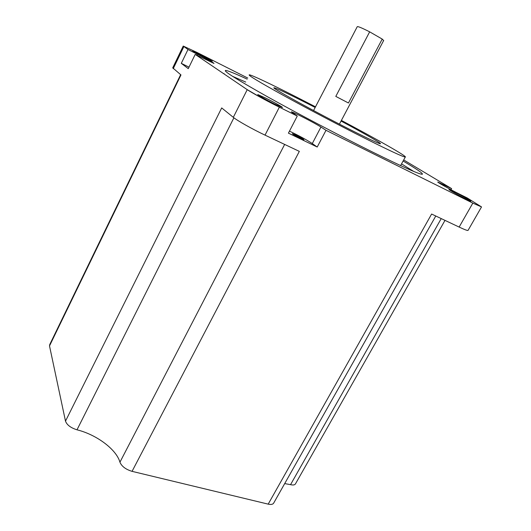 <?xml version="1.0" encoding="UTF-8"?>
<svg xmlns="http://www.w3.org/2000/svg" width="531" height="531" viewBox="0 0 531 531"><rect width="100%" height="100%" fill="white"/><g stroke="black" fill="none" stroke-linecap="round" stroke-linejoin="round"><path stroke-width="0.8" d="M348.442 102.994L335.798 96.396L348.442 102.994L382.22 39.082L383.641 40.548M315.162 107.461L305.471 102.503C287.444 93.376 277.049 88.485 274.281 87.827C268.58 86.274 316.031 112.472 352.133 130.613C369.43 139.295 378.855 143.682 380.402 143.768C382.114 143.689 364 133.308 341.055 121.055M315.494 106.817L296.139 96.881C271.441 84.329 251.953 75.057 249.358 74.825C247.433 74.898 258.531 81.621 282.651 94.996C306.268 108.012 339.488 125.502 364.81 138.246C389.887 150.811 403.381 157.07 405.292 157.023C407.649 156.691 376.93 139.281 341.393 120.418M247.187 79.152C235.167 73.57 227.991 70.663 225.668 70.431C222.768 70.65 236.554 79.338 267.033 96.503C297.035 113.262 339.873 135.823 372.058 151.806C403.394 167.265 420.16 174.739 422.364 174.234C423.101 173.431 416.682 169.024 403.102 161.019M245.72 82.073L232.512 76.298M224.109 73.577L223.677 73.696M189.003 67.152L181.29 63.348L188.273 68.645L195.202 54.394L247.227 89.659L257.376 95.534M453.587 191.525L449.02 189.507C448.157 189.481 459.428 195.8 466.384 199.225L470.838 201.189C471.561 201.13 460.423 194.904 453.587 191.525M199.775 54.268L192.78 51.029L205.417 58.018L212.314 61.211L199.775 54.268M265.633 98.049L257.854 94.591C256.553 94.418 266.529 100.047 274.739 104.103L282.359 107.474C283.521 107.567 273.684 102.032 265.633 98.049M300.546 138.432C295.561 135.936 292.84 134.35 292.369 133.673L295.84 135.073C300.778 137.549 303.486 139.129 303.978 139.819L300.546 138.432M273.724 503.01L273.598 503.242C272.722 504.45 270.916 504.742 268.195 504.138L132.06 471.349C125.781 469.444 121.738 466.397 119.94 462.202C116.435 449.432 96.562 434.65 77.002 429.811C70.729 427.84 66.899 424.946 65.499 421.129L49.509 345.92L49.781 344.48L180.646 74.672M132.06 471.349L299.331 151.375L265.029 135.126C252.71 129.325 237.264 120.643 233.315 117.331L221.699 107.926L65.499 421.129M181.29 63.348L187.987 49.502L183.228 46.058L197.127 52.509L247.751 78.037M49.509 345.92L180.971 74.937L172.721 67.849L183.175 46.17M450.998 189.726L451.629 188.618L403.693 159.931M468.063 230.354L481.524 206.924L467.227 197.957L458.99 193.855C450.414 189.62 436.734 181.967 437.803 182.033L451.629 188.618M468.03 230.414C467.506 230.726 464.539 229.611 459.136 227.069L431.617 214.039L268.195 504.138M265.029 135.126L279.352 107.169L297.267 116.057L288.419 133.142L317.213 147.027L326.014 130.307L472.836 203.114L481.524 206.924M295.482 483.827L295.389 484C294.632 485.035 293.019 485.254 290.55 484.657L284.696 483.582M413.636 171.394L401.529 163.88M326.014 130.307L320.95 127.048C315.042 123.152 292.163 111.417 291.3 111.855L297.267 116.057M195.202 54.394L213.927 63.415C215.055 63.587 205.683 58.397 197.3 54.189L187.987 49.502M279.352 107.169C267.073 101.102 251.415 92.553 247.227 89.659L233.315 117.331M335.798 96.396L369.662 31.84C361.923 27.931 357.781 26.211 357.244 26.696L313.555 110.548M382.22 39.082L369.662 31.84M317.213 147.027L312.288 143.556C306.586 139.812 298.98 135.671 289.461 131.13M173.225 68.658L183.832 46.682M459.136 227.069L472.836 203.114M441.228 218.593L290.55 484.657M284.656 144.419L119.94 462.202M233.899 117.789L77.002 429.811M443.093 185.392L443.544 184.589M196.809 55.204L197.3 54.189M312.288 143.556L320.95 127.048M383.694 40.442L339.428 124.128M405.292 157.023L400.593 165.586M225.37 71.028L225.668 70.431M444.998 220.372L295.389 484M435.778 216.004L273.598 503.242"/></g></svg>
